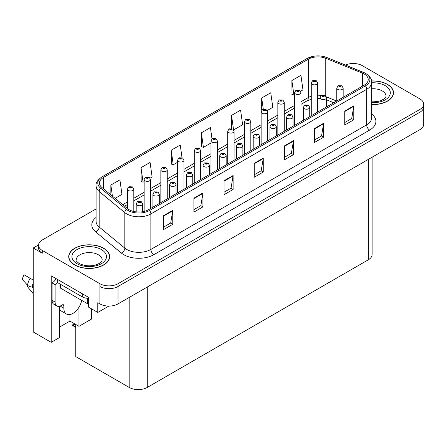 <?xml version="1.0" encoding="UTF-8"?>
<svg xmlns="http://www.w3.org/2000/svg" width="446" height="446" viewBox="0 0 446 446"><rect width="100%" height="100%" fill="white"/><g stroke="black" fill="none" stroke-linecap="round" stroke-linejoin="round"><path stroke-width="0.67" d="M38.54 244.938L33.227 248.004L33.227 331.963L51.206 342.344L51.206 275.801L88.559 297.365L88.559 307.121L97.791 312.451L97.791 302.695L99.904 303.916A12.8 7.392 0 0 0 118.006 303.916L419.954 129.591A12.8 7.392 0 0 0 423.7 124.362L423.7 106.945A12.8 7.392 0 0 1 419.954 112.169A12.8 7.392 0 0 0 423.7 106.945L423.7 104.158A12.8 7.392 0 0 0 419.954 98.934L362.325 65.662A12.8 7.392 0 0 0 345.433 65.049M108.824 306.079L97.791 312.451M353.756 63.505L352.792 63.505M96.08 208.929L42.275 239.987A12.8 7.392 0 0 0 38.529 245.216A12.8 7.392 0 0 0 42.275 250.44L99.904 283.712A12.8 7.392 0 0 0 118.006 283.712L118.006 286.499L419.954 112.169L118.006 286.499A12.8 7.392 0 0 1 99.904 286.499A12.8 7.392 0 0 0 118.006 286.499L118.006 303.916M33.227 248.004L42.275 253.228A12.8 7.392 0 0 1 38.529 248.004L38.529 245.216M372.109 157.209L372.109 254.555A12.8 7.392 180 0 1 368.357 259.778L147.269 387.423A12.8 7.392 180 0 1 129.167 387.423L75.764 356.594L75.764 324.471M59.658 327.013L69.916 321.092L78.964 326.316L91.636 319.002L91.636 308.9M59.658 306.212L59.658 337.466L51.206 342.344M78.964 326.316L78.964 307.216M69.916 321.092L69.916 314.547M371.641 104.548A20.483 11.825 0 0 0 393.517 92.751A20.483 11.825 0 0 0 387.518 84.389A20.483 11.825 0 0 0 371.524 80.955M103.673 248.26A20.483 11.825 0 0 0 81.356 245.701A20.483 11.825 0 0 0 68.712 256.623A20.483 11.825 0 0 0 74.711 264.985A20.483 11.825 0 0 0 97.033 267.55A20.483 11.825 0 0 0 109.671 256.623A20.483 11.825 0 0 0 103.673 248.26M68.924 257.71A20.483 11.825 0 0 0 68.857 258.017M364.226 74.008A13.653 7.883 180 0 1 368.223 79.578A13.653 7.883 180 0 1 364.226 85.153L148.446 209.731A13.653 7.883 180 0 1 127.606 208.678L101.961 187.532A13.653 7.883 180 0 1 99.491 183.011A13.653 7.883 180 0 1 103.494 177.441L308.292 59.201A13.653 7.883 180 0 1 325.775 58.314L362.403 73.122A13.653 7.883 180 0 1 364.226 74.008M365.436 73.311A15.359 8.87 0 0 0 363.384 72.313L326.756 57.506A15.359 8.87 0 0 0 323.066 56.413A15.359 8.87 0 0 0 312.824 56.413A15.359 8.87 0 0 0 307.082 58.504L102.285 176.744A15.359 8.87 0 0 0 100.567 188.1L126.212 209.246A15.359 8.87 0 0 0 149.655 210.428L365.436 85.849A15.359 8.87 0 0 0 365.436 73.311M163.715 215.585L163.715 229.523L172.764 224.293L172.764 210.361L163.715 215.585M163.715 227.047L170.684 223.022L172.73 210.824A3.412 1.968 -120 0 0 172.764 210.361M170.623 223.061L172.764 224.293M193.882 198.169L193.882 212.101L202.936 206.877L202.936 192.94L193.882 198.169M193.882 209.631L200.856 205.606L202.897 193.402A3.412 1.968 -120 0 0 202.936 192.94M200.795 205.639L202.936 206.877M224.054 180.747L224.054 194.685L233.107 189.455L233.107 175.523L224.054 180.747M224.054 192.209L231.028 188.184L233.068 175.986A3.412 1.968 -120 0 0 233.107 175.523M230.967 188.223L233.107 189.455M344.736 111.071L344.736 125.008L353.79 119.784L353.79 105.847L344.736 111.071M344.736 122.538L351.71 118.513L353.75 106.31A3.412 1.968 -120 0 0 353.79 105.847M351.649 118.547L353.79 119.784M314.564 128.493L314.564 142.425L323.618 137.201L323.618 123.269L314.564 128.493M314.564 139.955L321.538 135.93L323.579 123.732A3.412 1.968 -120 0 0 323.618 123.269M321.477 135.963L323.618 137.201M284.397 145.909L284.397 159.846L293.446 154.623L293.446 140.685L284.397 145.909M284.397 157.371L291.366 153.346L293.412 141.148A3.412 1.968 -120 0 0 293.446 140.685M291.305 153.385L293.446 154.623M254.226 163.331L254.226 177.263L263.274 172.039L263.274 158.101L254.226 163.331M254.226 174.793L261.194 170.768L263.24 158.564A3.412 1.968 -120 0 0 263.274 158.101M261.133 170.801L263.274 172.039M118.006 283.712L419.954 109.381A12.8 7.392 0 0 0 423.7 104.158M150.129 178.132L152.119 176.984L150.079 162.422L141.025 167.651L141.17 181.5M115.096 198.358L121.948 194.4L119.907 179.844L110.853 185.068L110.853 194.869M233.698 129.886L242.63 124.729L240.589 110.168L231.535 115.391L231.535 128.554M267.126 110.586L272.801 107.308L270.755 92.751L261.707 97.975L261.707 110.346M300.554 91.285L302.973 89.891L300.927 75.329L291.879 80.553L292.024 94.407M182.024 157.661L180.245 145.006L171.197 150.23L171.342 164.083M212.001 138.868L210.417 127.584L201.369 132.813L201.514 146.662M201.369 132.813L203.409 147.37L210.986 142.999M203.409 147.37L201.369 146.606M231.535 115.391L233.537 129.663M261.707 97.975L263.302 109.342M291.879 80.553L293.92 95.115L294.561 94.747M293.92 95.115L291.879 94.351M171.197 150.23L173.238 164.791L177.558 162.294M173.238 164.791L171.197 164.028M141.025 167.651L143.071 182.208L144.13 181.594M143.071 182.208L141.025 181.444M110.853 185.068L112.409 196.145M109.532 258.017A20.483 11.825 0 0 0 109.46 257.71M393.372 94.145A20.483 11.825 0 0 0 393.305 93.833M133.817 211.499L133.817 189.149A3.2 1.845 180 0 1 131.843 190.86A3.2 1.845 180 0 1 128.353 190.459A3.2 1.845 180 0 1 127.417 189.149L128.693 186.93A2.135 1.282 57.8 0 1 129.831 186.991A1.065 0.613 0 0 0 129.864 187.844A1.065 0.613 0 0 0 131.369 187.844A1.065 0.613 0 0 0 131.369 186.974A1.065 0.613 0 0 0 129.898 186.958L131.046 187.409L130.316 187.582L129.831 186.991M129.898 186.958A2.135 1.176 -117.9 0 0 128.9 186.813A2.135 1.176 -117.9 0 0 128.805 186.874M75.168 324.125L74.421 324.036L74.733 323.874M74.744 324.22L74.421 324.036M142.597 211.727L142.597 203.872A3.2 1.845 180 0 1 140.618 205.578A3.2 1.845 180 0 1 137.134 205.177A3.2 1.845 180 0 1 136.197 203.872L137.474 201.648A2.135 1.282 57.8 0 1 138.611 201.715A1.065 0.613 0 0 0 138.645 202.562A1.065 0.613 0 0 0 140.15 202.562A1.065 0.613 0 0 0 140.15 201.692A1.065 0.613 0 0 0 138.678 201.676L139.821 202.127L139.096 202.3L138.611 201.715M139.107 202.311L139.107 201.949M138.678 201.676A2.135 1.176 -117.9 0 0 137.68 201.531A2.135 1.176 -117.9 0 0 137.585 201.592M139.08 202.294L139.08 201.96M74.521 323.751L72.687 324.816L73.322 324.967L72.687 325.519L75.764 327.448M73.322 324.967L75.681 324.42M72.687 324.816L72.687 325.519M150.531 208.527L150.531 179.504A3.2 1.845 180 0 1 148.557 181.21A3.2 1.845 180 0 1 145.067 180.808A3.2 1.845 180 0 1 144.13 179.504L145.407 177.279A2.135 1.282 57.8 0 1 146.544 177.341A1.065 0.613 0 0 0 146.578 178.194A1.065 0.613 0 0 0 148.083 178.194A1.065 0.613 0 0 0 148.083 177.324A1.065 0.613 0 0 0 146.611 177.307L147.76 177.759L147.029 177.932L146.544 177.341M147.041 177.943L147.041 177.575M146.611 177.307A2.135 1.176 -117.9 0 0 145.613 177.162A2.135 1.176 -117.9 0 0 145.519 177.224M147.018 177.926L147.018 177.592M167.244 198.877L167.244 169.854A3.2 1.845 180 0 1 165.271 171.559A3.2 1.845 180 0 1 161.781 171.158A3.2 1.845 180 0 1 160.844 169.854L162.121 167.629A2.135 1.282 57.8 0 1 163.258 167.696A1.065 0.613 0 0 0 163.292 168.543A1.065 0.613 0 0 0 164.797 168.543A1.065 0.613 0 0 0 164.797 167.674A1.065 0.613 0 0 0 163.325 167.657L164.474 168.109L163.743 168.281L163.258 167.696M163.754 168.293L163.754 167.93M163.325 167.657A2.135 1.176 -117.9 0 0 162.327 167.512A2.135 1.176 -117.9 0 0 162.232 167.573M163.743 168.281L163.732 167.941M183.958 189.227L183.958 160.203A3.2 1.845 180 0 1 181.985 161.909A3.2 1.845 180 0 1 178.495 161.508A3.2 1.845 180 0 1 177.558 160.203L178.835 157.979A2.135 1.282 57.8 0 1 179.972 158.046A1.065 0.613 0 0 0 180.006 158.893A1.065 0.613 0 0 0 181.516 158.893A1.065 0.613 0 0 0 181.516 158.023A1.065 0.613 0 0 0 180.039 158.007L181.059 158.285L180.457 158.631L180.474 158.28M180.039 158.007A2.135 1.176 -117.9 0 0 179.041 157.862A2.135 1.176 -117.9 0 0 178.946 157.923M180.446 158.625L179.972 158.046M180.457 158.631L180.446 158.291M159.311 203.46L159.311 194.222A3.2 1.845 180 0 1 157.338 195.928A3.2 1.845 180 0 1 153.848 195.526A3.2 1.845 180 0 1 152.911 194.222L154.188 191.997A2.135 1.282 57.8 0 1 155.325 192.064A1.065 0.613 0 0 0 155.359 192.912A1.065 0.613 0 0 0 156.864 192.912A1.065 0.613 0 0 0 156.864 192.042A1.065 0.613 0 0 0 155.392 192.025L156.535 192.477L155.81 192.65L155.325 192.064M155.821 192.661L155.821 192.298M155.392 192.025A2.135 1.176 -117.9 0 0 154.394 191.88A2.135 1.176 -117.9 0 0 154.299 191.942M155.793 192.644L155.793 192.31M176.025 193.809L176.025 184.572A3.2 1.845 180 0 1 174.052 186.277A3.2 1.845 180 0 1 170.562 185.876A3.2 1.845 180 0 1 169.625 184.572L170.902 182.347A2.135 1.282 57.8 0 1 172.039 182.414A1.065 0.613 0 0 0 172.072 183.261A1.065 0.613 0 0 0 173.578 183.261A1.065 0.613 0 0 0 173.578 182.392A1.065 0.613 0 0 0 172.106 182.375L173.254 182.827L172.524 183.005L172.039 182.414M172.535 183.011L172.535 182.648M172.106 182.375A2.135 1.176 -117.9 0 0 171.108 182.23A2.135 1.176 -117.9 0 0 171.013 182.291M172.524 183.005L172.513 182.659M192.739 184.159L192.739 174.921A3.2 1.845 180 0 1 190.765 176.627A3.2 1.845 180 0 1 187.275 176.226A3.2 1.845 180 0 1 186.339 174.921L187.615 172.697A2.135 1.282 57.8 0 1 188.753 172.764A1.065 0.613 0 0 0 188.786 173.611A1.065 0.613 0 0 0 190.291 173.611A1.065 0.613 0 0 0 190.291 172.741A1.065 0.613 0 0 0 188.82 172.725L189.84 173.003L189.238 173.355L189.249 172.998M188.82 172.725A2.135 1.176 -117.9 0 0 187.822 172.58A2.135 1.176 -117.9 0 0 187.727 172.641M189.227 173.343L188.753 172.764M189.238 173.355L189.227 173.009M209.453 174.509L209.453 165.271A3.2 1.845 180 0 1 207.479 166.977A3.2 1.845 180 0 1 203.989 166.575A3.2 1.845 180 0 1 203.053 165.271L204.329 163.046A2.135 1.282 57.8 0 1 205.467 163.113A1.065 0.613 0 0 0 205.5 163.966A1.065 0.613 0 0 0 207.011 163.966A1.065 0.613 0 0 0 207.011 163.091A1.065 0.613 0 0 0 205.534 163.074L206.682 163.526L205.952 163.704L205.467 163.113M205.968 163.71L205.968 163.347M205.534 163.074A2.135 1.176 -117.9 0 0 204.536 162.929A2.135 1.176 -117.9 0 0 204.441 162.991M205.94 163.693L205.94 163.364M27.797 285.468L27.206 286.393L33.227 293.685M63.85 305.744L62.34 304.874A2.135 1.232 -60 0 1 63.41 304.769A2.135 1.232 -60 0 1 63.85 305.744L63.85 308.186A12.8 7.392 120 0 0 66.499 314.045A12.8 7.392 120 0 0 72.899 313.41A12.8 7.392 120 0 0 81.69 300.37M60.834 306.095L60.533 306.268L60.834 306.441L60.834 305.739M60.533 306.268A12.8 7.392 -60 0 1 60.539 305.884M33.227 287.441L31.995 287.062A4.694 1.918 -168.4 0 1 27.451 285.145L22.3 279.408A9.812 5.664 120 0 1 24.095 274.781L33.227 280.055M33.227 288.551L32.001 287.062A13.374 7.721 120 0 1 33.227 283.177M33.227 272.372L33.054 273.192M62.34 304.874L61.135 305.571A8.535 4.928 -60 0 1 56.865 305.995L53.849 304.25A8.535 4.928 -60 0 1 52.082 300.348L52.082 282.926A8.535 4.928 120 0 0 56.196 278.683M57.584 282.619A8.535 4.928 -60 0 1 55.098 284.671L52.082 282.926M56.865 305.995A8.535 4.928 -60 0 1 55.098 302.087L55.098 284.671M82.254 293.724L82.254 296.863A8.535 4.928 0 0 0 88.559 298.302M57.512 279.441L57.512 282.58L82.254 296.863M371.54 81.077A20.265 11.702 180 0 1 387.368 84.472A20.265 11.702 180 0 1 393.305 92.751A20.265 11.702 180 0 1 371.641 104.42M103.522 248.35A20.265 11.702 180 0 1 109.46 256.623A20.265 11.702 180 0 1 96.949 267.433A20.265 11.702 180 0 1 74.861 264.896A20.265 11.702 180 0 1 68.924 256.623A20.265 11.702 180 0 1 81.44 245.813A20.265 11.702 180 0 1 103.522 248.35M88.559 304.133A2.135 1.232 180 0 1 87.684 303.832L60.533 288.155A2.135 1.232 180 0 1 59.903 287.28L59.903 283.963M200.672 179.582L200.672 150.553A3.2 1.845 180 0 1 198.699 152.259A3.2 1.845 180 0 1 195.214 151.857A3.2 1.845 180 0 1 194.272 150.553L195.549 148.328A2.135 1.282 57.8 0 1 196.686 148.395A1.065 0.613 0 0 0 196.719 149.243A1.065 0.613 0 0 0 198.23 149.243A1.065 0.613 0 0 0 198.23 148.373A1.065 0.613 0 0 0 196.753 148.356L197.901 148.808L197.171 148.986L196.686 148.395M197.188 148.992L197.188 148.63M196.753 148.356A2.135 1.176 -117.9 0 0 195.755 148.211A2.135 1.176 -117.9 0 0 195.66 148.273M197.16 148.975L197.16 148.641M217.392 169.932L217.392 140.903A3.2 1.845 180 0 1 215.412 142.608A3.2 1.845 180 0 1 211.928 142.207A3.2 1.845 180 0 1 210.986 140.903L212.263 138.678A2.135 1.282 57.8 0 1 213.4 138.745A1.065 0.613 0 0 0 213.433 139.592A1.065 0.613 0 0 0 214.944 139.592A1.065 0.613 0 0 0 214.944 138.723A1.065 0.613 0 0 0 213.467 138.706L214.615 139.158L213.885 139.336L213.4 138.745M213.902 139.342L213.902 138.979M213.467 138.706A2.135 1.176 -117.9 0 0 212.469 138.561A2.135 1.176 -117.9 0 0 212.374 138.622M213.874 139.325L213.874 138.99M234.105 160.281L234.105 131.252A3.2 1.845 180 0 1 232.126 132.958A3.2 1.845 180 0 1 228.642 132.557A3.2 1.845 180 0 1 227.705 131.252L228.982 129.028A2.135 1.282 57.8 0 1 230.119 129.095A1.065 0.613 0 0 0 230.147 129.942A1.065 0.613 0 0 0 231.658 129.942A1.065 0.613 0 0 0 231.658 129.072A1.065 0.613 0 0 0 230.181 129.056L231.329 129.507L230.599 129.686L230.119 129.095M230.615 129.691L230.615 129.329M230.181 129.056A2.135 1.176 -117.9 0 0 229.183 128.911A2.135 1.176 -117.9 0 0 229.093 128.972M230.588 129.674L230.588 129.346M226.167 164.858L226.167 155.621A3.2 1.845 180 0 1 224.193 157.326A3.2 1.845 180 0 1 220.703 156.925A3.2 1.845 180 0 1 219.766 155.621L221.043 153.402A2.135 1.282 57.8 0 1 222.18 153.463A1.065 0.613 0 0 0 222.214 154.316A1.065 0.613 0 0 0 223.725 154.316A1.065 0.613 0 0 0 223.725 153.441A1.065 0.613 0 0 0 222.247 153.424L223.396 153.876L222.665 154.054L222.18 153.463M222.682 154.06L222.682 153.697M222.247 153.424A2.135 1.176 -117.9 0 0 221.249 153.279A2.135 1.176 -117.9 0 0 221.155 153.34M222.654 154.043L222.654 153.714M242.88 155.208L242.88 145.97A3.2 1.845 180 0 1 240.907 147.676A3.2 1.845 180 0 1 237.423 147.275A3.2 1.845 180 0 1 236.48 145.97L237.757 143.751A2.135 1.282 57.8 0 1 238.894 143.813A1.065 0.613 0 0 0 238.928 144.666A1.065 0.613 0 0 0 240.439 144.666A1.065 0.613 0 0 0 240.439 143.79A1.065 0.613 0 0 0 238.961 143.774L240.11 144.231L239.379 144.404L238.894 143.813M239.396 144.409L239.396 144.047M238.961 143.774A2.135 1.176 -117.9 0 0 237.963 143.629A2.135 1.176 -117.9 0 0 237.869 143.69M239.368 144.393L239.368 144.064M259.6 145.563L259.6 136.32A3.2 1.845 180 0 1 257.621 138.026A3.2 1.845 180 0 1 254.136 137.624A3.2 1.845 180 0 1 253.2 136.32L254.471 134.101A2.135 1.282 57.8 0 1 255.608 134.162A1.065 0.613 0 0 0 255.642 135.015A1.065 0.613 0 0 0 257.152 135.015A1.065 0.613 0 0 0 257.152 134.14A1.065 0.613 0 0 0 255.675 134.123L256.824 134.581L256.093 134.753L255.608 134.162M256.11 134.759L256.11 134.397M255.675 134.123A2.135 1.176 -117.9 0 0 254.677 133.978A2.135 1.176 -117.9 0 0 254.582 134.04M256.093 134.753L256.082 134.413M250.819 150.631L250.819 121.602A3.2 1.845 180 0 1 248.84 123.308A3.2 1.845 180 0 1 245.356 122.906A3.2 1.845 180 0 1 244.419 121.602L245.696 119.383A2.135 1.282 57.8 0 1 246.833 119.444A1.065 0.613 0 0 0 246.861 120.297A1.065 0.613 0 0 0 248.372 120.297A1.065 0.613 0 0 0 248.372 119.422A1.065 0.613 0 0 0 246.894 119.405L248.043 119.857L247.318 120.035L246.833 119.444M247.329 120.041L247.329 119.679M246.894 119.405A2.135 1.176 -117.9 0 0 245.897 119.26A2.135 1.176 -117.9 0 0 245.807 119.322M247.318 120.035L247.301 119.695M267.533 140.981L267.533 111.952A3.2 1.845 180 0 1 265.554 113.658A3.2 1.845 180 0 1 262.07 113.256A3.2 1.845 180 0 1 261.133 111.952L262.41 109.733A2.135 1.282 57.8 0 1 263.547 109.794A1.065 0.613 0 0 0 263.58 110.647A1.065 0.613 0 0 0 265.086 110.647A1.065 0.613 0 0 0 265.086 109.772A1.065 0.613 0 0 0 263.614 109.755L264.634 110.034L264.032 110.385L264.043 110.028M263.614 109.755A2.135 1.176 -117.9 0 0 262.616 109.61A2.135 1.176 -117.9 0 0 262.521 109.671M264.015 110.374L263.547 109.794M264.032 110.385L264.015 110.045M284.247 131.33L284.247 102.301A3.2 1.845 180 0 1 282.273 104.007A3.2 1.845 180 0 1 278.783 103.606A3.2 1.845 180 0 1 277.847 102.301L279.124 100.082A2.135 1.282 57.8 0 1 280.261 100.144A1.065 0.613 0 0 0 280.294 100.997A1.065 0.613 0 0 0 281.8 100.997A1.065 0.613 0 0 0 281.8 100.121A1.065 0.613 0 0 0 280.328 100.105L281.348 100.383L280.746 100.735L280.757 100.378M280.328 100.105A2.135 1.176 -117.9 0 0 279.33 99.96A2.135 1.176 -117.9 0 0 279.235 100.021M280.729 100.724L280.261 100.144M280.746 100.735L280.729 100.395M300.961 121.68L300.961 92.651A3.2 1.845 180 0 1 298.987 94.357A3.2 1.845 180 0 1 295.497 93.955A3.2 1.845 180 0 1 294.561 92.651L295.837 90.432A2.135 1.282 57.8 0 1 296.975 90.493A1.065 0.613 0 0 0 297.008 91.346A1.065 0.613 0 0 0 298.513 91.346A1.065 0.613 0 0 0 298.513 90.477A1.065 0.613 0 0 0 297.042 90.454L298.19 90.912L297.46 91.084L296.975 90.493M297.471 91.09L297.471 90.728M297.042 90.454A2.135 1.176 -117.9 0 0 296.044 90.309A2.135 1.176 -117.9 0 0 295.949 90.371M297.449 91.073L297.449 90.744M317.675 112.03L317.675 83.001A3.2 1.845 180 0 1 315.701 84.707A3.2 1.845 180 0 1 312.211 84.305A3.2 1.845 180 0 1 311.275 83.001L312.551 80.782A2.135 1.282 57.8 0 1 313.689 80.843A1.065 0.613 0 0 0 313.722 81.696A1.065 0.613 0 0 0 315.227 81.696A1.065 0.613 0 0 0 315.227 80.826A1.065 0.613 0 0 0 313.755 80.804L314.904 81.261L314.174 81.434L313.689 80.843M314.185 81.44L314.185 81.077M313.755 80.804A2.135 1.176 -117.9 0 0 312.757 80.659A2.135 1.176 -117.9 0 0 312.663 80.72M314.162 81.428L314.162 81.094M276.314 135.913L276.314 126.67A3.2 1.845 180 0 1 274.335 128.376A3.2 1.845 180 0 1 270.85 127.974A3.2 1.845 180 0 1 269.914 126.67L271.19 124.451A2.135 1.282 57.8 0 1 272.328 124.512A1.065 0.613 0 0 0 272.355 125.365A1.065 0.613 0 0 0 273.866 125.365A1.065 0.613 0 0 0 273.866 124.495A1.065 0.613 0 0 0 272.389 124.473L273.537 124.93L272.807 125.103L272.824 124.746M272.389 124.473A2.135 1.176 -117.9 0 0 271.391 124.328A2.135 1.176 -117.9 0 0 271.302 124.389M272.796 125.097L272.328 124.512M272.807 125.103L272.796 124.763M293.028 126.263L293.028 117.019A3.2 1.845 180 0 1 291.048 118.725A3.2 1.845 180 0 1 287.564 118.329A3.2 1.845 180 0 1 286.627 117.019L287.904 114.8A2.135 1.282 57.8 0 1 289.041 114.862A1.065 0.613 0 0 0 289.069 115.715A1.065 0.613 0 0 0 290.58 115.715A1.065 0.613 0 0 0 290.58 114.845A1.065 0.613 0 0 0 289.103 114.823L290.129 115.101L289.526 115.453L289.538 115.096M289.103 114.823A2.135 1.176 -117.9 0 0 288.11 114.678A2.135 1.176 -117.9 0 0 288.016 114.739M289.51 115.447L289.041 114.862M289.526 115.453L289.51 115.113M309.741 116.612L309.741 107.369A3.2 1.845 180 0 1 307.762 109.075A3.2 1.845 180 0 1 304.278 108.679A3.2 1.845 180 0 1 303.341 107.369L304.618 105.15A2.135 1.282 57.8 0 1 305.755 105.211A1.065 0.613 0 0 0 305.789 106.064A1.065 0.613 0 0 0 307.294 106.064A1.065 0.613 0 0 0 307.294 105.195A1.065 0.613 0 0 0 305.822 105.172L306.965 105.63L306.24 105.802L305.755 105.211M306.251 105.808L306.251 105.446M305.822 105.172A2.135 1.176 -117.9 0 0 304.824 105.033A2.135 1.176 -117.9 0 0 304.73 105.089M306.224 105.797L306.224 105.462M326.455 106.962L326.455 97.719A3.2 1.845 180 0 1 324.482 99.425A3.2 1.845 180 0 1 320.992 99.029A3.2 1.845 180 0 1 320.055 97.719L321.332 95.5A2.135 1.282 57.8 0 1 322.469 95.561A1.065 0.613 0 0 0 322.503 96.414A1.065 0.613 0 0 0 324.008 96.414A1.065 0.613 0 0 0 324.008 95.544A1.065 0.613 0 0 0 322.536 95.522L323.679 95.979L322.954 96.152L322.469 95.561M322.965 96.158L322.965 95.795M322.536 95.522A2.135 1.176 -117.9 0 0 321.538 95.383A2.135 1.176 -117.9 0 0 321.443 95.438M322.937 96.146L322.937 95.812M343.169 97.312L343.169 88.068A3.2 1.845 180 0 1 341.196 89.78A3.2 1.845 180 0 1 337.706 89.378A3.2 1.845 180 0 1 336.769 88.068L338.046 85.849A2.135 1.282 57.8 0 1 339.183 85.911A1.065 0.613 0 0 0 339.216 86.764A1.065 0.613 0 0 0 340.722 86.764A1.065 0.613 0 0 0 340.722 85.894A1.065 0.613 0 0 0 339.25 85.872L340.398 86.329L339.668 86.502L339.183 85.911M339.679 86.507L339.679 86.145M339.25 85.872A2.135 1.176 -117.9 0 0 338.252 85.732A2.135 1.176 -117.9 0 0 338.157 85.794M339.668 86.502L339.657 86.162M419.954 129.591L419.954 109.381M99.904 303.916L99.904 283.712M147.269 387.423L147.269 287.018M368.357 259.778L368.357 159.378M129.167 387.423L129.167 297.471M371.641 113.998A21.336 12.315 180 0 1 369.656 130.093L153.876 254.672A4.265 2.464 60 0 1 150.86 249.448L366.64 124.869A17.065 9.851 0 0 0 371.641 117.9L371.641 82.365A17.065 9.851 180 0 1 366.64 89.334A4.265 2.464 -120 0 0 365.436 85.849M153.876 254.672A21.336 12.315 180 0 1 123.709 254.672A21.336 12.315 180 0 1 121.318 253.027L95.673 231.881A21.336 12.315 180 0 1 96.08 217.431M126.725 249.448A17.065 9.851 0 0 0 150.86 249.448L150.86 213.913A17.065 9.851 180 0 1 124.813 212.597L99.168 191.451A17.065 9.851 180 0 1 96.08 185.798L96.08 221.333A17.065 9.851 0 0 0 99.168 226.986L124.813 248.132A17.065 9.851 0 0 0 126.725 249.448M312.824 56.413L306.759 58.638A4.265 2.464 60 0 1 307.082 58.504M102.285 176.744A4.265 2.464 -120 0 0 101.961 176.878C97.512 180.095 95.55 183.072 96.08 185.798M100.567 188.1A4.265 2.854 129.5 0 0 99.168 191.451L99.168 226.986A4.265 2.854 -50.5 0 1 95.673 231.881M126.212 209.246A4.265 2.854 129.5 0 0 124.813 212.597L124.813 248.132A4.265 2.854 -50.5 0 1 121.318 253.027M149.655 210.428A4.265 2.464 60 0 1 150.86 213.913L366.64 89.334L366.64 124.869A4.265 2.464 60 0 0 369.656 130.093M42.275 250.44L42.275 253.228M103.494 177.441L103.494 188.797M362.403 73.122L362.403 86.206M325.775 58.314L325.775 95.996M336.691 101.052L326.299 96.849M321.388 95.466A13.653 7.883 0 0 0 317.675 95.215M311.275 96.219A13.653 7.883 0 0 0 308.292 97.523L300.961 101.755M308.292 59.201L308.292 97.523A7.682 4.432 60 0 1 306.703 101.036L300.961 104.353M294.561 105.446L284.247 111.405M277.847 115.096L267.533 121.056M261.133 124.746L250.819 130.7M244.419 134.397L234.105 140.351M227.705 144.047L217.392 150.001M210.986 153.697L200.672 159.651M194.272 163.347L183.958 169.302M177.558 172.998L167.244 178.952M160.844 182.648L150.531 188.602M144.13 192.298L133.817 198.253M127.417 201.949L122.728 204.653M333.77 102.736L327.303 100.127A7.682 3.596 -68 0 1 326.455 99.419M254.226 163.771L263.24 158.564M284.397 146.355L293.412 141.148M314.564 128.933L323.579 123.732M344.736 111.517L353.75 106.31M224.054 181.188L233.068 175.986M193.882 198.609L202.897 193.402M163.715 216.026L172.73 210.824M75.764 326.728L73.322 325.318M63.85 308.186L60.834 306.441M33.227 285.858A12.8 7.392 120 0 0 32.881 287.246M30.122 278.259A14.595 8.429 120 0 0 27.451 285.145M33.227 284.743A12.94 7.471 120 0 0 32.564 287.14M55.098 302.087L52.082 300.348M371.641 101.905L377.204 101.593L380.694 100.701L384.067 98.984L385.745 97.239L386.052 96.23A13.012 7.515 0 0 0 382.239 90.917A13.012 7.515 0 0 0 371.641 88.765M371.641 82.805A17.282 9.979 180 0 1 385.255 85.693A17.282 9.979 180 0 1 388.722 96.938A17.282 9.979 180 0 1 371.641 102.691M102.206 260.107A13.012 7.515 0 0 0 98.393 254.794A13.012 7.515 0 0 0 84.21 253.166A13.012 7.515 0 0 0 76.177 260.107C75.508 260.213 76.483 261.334 79.109 263.469C85.03 266.195 90.945 266.563 96.849 264.573C103.043 261.858 101.749 260.748 102.206 260.107M101.409 249.57A17.282 9.979 180 0 1 101.409 263.681A17.282 9.979 180 0 1 76.974 263.681A17.282 9.979 180 0 1 76.974 249.57A17.282 9.979 180 0 1 101.409 249.57M87.684 303.832L87.684 298.29M60.533 288.155L60.533 284.319M371.641 82.365C372.215 79.711 370.252 76.74 365.753 73.445L326.885 57.551L323.066 56.413M306.759 58.638L101.961 176.878M327.303 100.127L326.455 99.809M320.055 98.533L317.675 98.46M311.275 99.257L306.703 101.036M294.561 108.044L284.247 114.003M277.847 117.694L267.533 123.648M261.133 127.344L250.819 133.298M244.419 136.994L234.105 142.949M227.705 146.645L217.392 152.599M210.986 156.295L200.672 162.249M194.272 165.945L183.958 171.9M177.558 175.596L167.244 181.55M160.844 185.246L150.531 191.2M144.13 194.896L133.817 200.851M127.417 204.547L124.579 206.18M133.817 189.149L132.44 186.868L128.9 186.813M127.417 208.522L127.417 189.149M142.597 203.872L141.215 201.586L137.68 201.531M136.197 211.895L136.197 203.872M150.531 179.504L149.154 177.218L145.613 177.162M144.13 211.415L144.13 179.504M167.244 169.854L165.867 167.568L162.327 167.512M160.844 202.573L160.844 169.854M183.958 160.203L182.581 157.917L179.041 157.862M177.558 192.923L177.558 160.203M159.311 194.222L157.934 191.936L154.394 191.88M152.911 207.156L152.911 194.222M176.025 184.572L174.648 182.286L171.108 182.23M169.625 197.506L169.625 184.572M192.739 174.921L191.362 172.635L187.822 172.58M186.339 187.855L186.339 174.921M209.453 165.271L208.076 162.985L204.536 162.929M203.053 178.205L203.053 165.271M66.499 314.045L59.658 310.093M393.305 92.751L393.305 94.452M109.46 256.623L109.46 258.329M68.924 256.623L68.924 258.329M200.672 150.553L199.295 148.267L195.755 148.211M194.272 183.273L194.272 150.553M217.392 140.903L216.009 138.617L212.469 138.561M210.986 173.622L210.986 140.903M234.105 131.252L232.723 128.966L229.183 128.911M227.705 163.972L227.705 131.252M226.167 155.621L224.79 153.335L221.249 153.279M219.766 168.555L219.766 155.621M242.88 145.97L241.503 143.684L237.963 143.629M236.48 158.904L236.48 145.97M259.6 136.32L258.217 134.04L254.677 133.978M253.2 149.254L253.2 136.32M250.819 121.602L249.437 119.316L245.897 119.26M244.419 154.327L244.419 121.602M267.533 111.952L266.15 109.666L262.616 109.61M261.133 144.677L261.133 111.952M284.247 102.301L282.87 100.021L279.33 99.96M277.847 135.026L277.847 102.301M300.961 92.651L299.584 90.371L296.044 90.309M294.561 125.376L294.561 92.651M317.675 83.001L316.298 80.72L312.757 80.659M311.275 115.726L311.275 83.001M276.314 126.67L274.931 124.389L271.391 124.328M269.914 139.604L269.914 126.67M293.028 117.019L291.645 114.739L288.11 114.678M286.627 129.953L286.627 117.019M309.741 107.369L308.359 105.089L304.824 105.033M303.341 120.303L303.341 107.369M326.455 97.719L325.078 95.438L321.538 95.383M320.055 110.658L320.055 97.719M343.169 88.068L341.792 85.788L338.252 85.732M336.769 101.008L336.769 88.068"/></g></svg>
